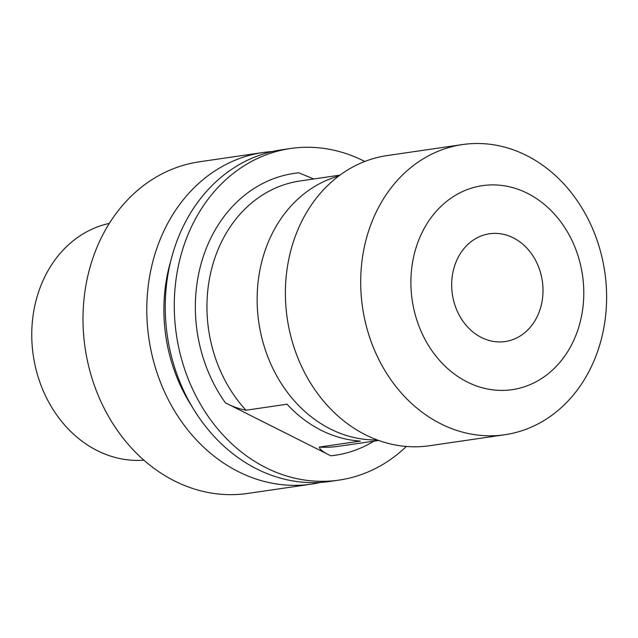 <?xml version="1.0" encoding="UTF-8"?>
<svg xmlns="http://www.w3.org/2000/svg" width="638" height="638" viewBox="0 0 638 638"><rect width="100%" height="100%" fill="white"/><g stroke="black" fill="none" stroke-linecap="round" stroke-linejoin="round"><path stroke-width="0.96" d="M481.435 337.494A54.461 45.465 -98.3 0 1 451.863 279.907A54.461 45.465 -98.3 0 1 489.482 233.763A54.461 45.465 -98.3 0 1 513.247 237.814A54.461 45.465 -98.3 0 1 542.826 295.394A54.461 45.465 -98.3 0 1 505.208 341.537A54.461 45.465 -98.3 0 1 481.435 337.494M406.374 446.464A167.563 139.889 -98.3 0 1 339.001 480.111A167.563 139.889 -98.3 0 1 265.855 467.654A167.563 139.889 -98.3 0 1 174.86 290.473A167.563 139.889 -98.3 0 1 290.593 148.494A167.563 139.889 -98.3 0 1 363.74 160.943A167.563 139.889 -98.3 0 1 364.776 161.47M290.593 148.494L281.557 149.81A167.563 139.889 81.7 0 0 165.824 291.789A167.563 139.889 81.7 0 0 256.819 468.97A167.563 139.889 81.7 0 0 329.966 481.427L339.001 480.111M526.478 155.465A146.62 122.408 -98.3 0 1 606.1 310.499A146.62 122.408 -98.3 0 1 504.833 434.733A146.62 122.408 -98.3 0 1 440.826 423.831A146.62 122.408 -98.3 0 1 361.204 268.797A146.62 122.408 -98.3 0 1 462.478 144.571A146.62 122.408 -98.3 0 1 526.478 155.465M504.833 434.733L429.534 445.723A146.62 122.408 -98.3 0 1 365.526 434.829A146.62 122.408 -98.3 0 1 285.904 279.795A146.62 122.408 -98.3 0 1 387.17 155.56L462.478 144.571M527.451 193.314A103.085 86.058 -98.3 0 1 578.379 328.379A103.085 86.058 -98.3 0 1 467.239 381.995A103.085 86.058 -98.3 0 1 416.303 246.922A103.085 86.058 -98.3 0 1 527.451 193.314M272.394 151.525A167.563 139.889 81.7 0 0 263.111 152.506A167.563 139.889 81.7 0 0 147.378 294.485A167.563 139.889 81.7 0 0 238.381 471.665A167.563 139.889 81.7 0 0 311.519 484.122A167.563 139.889 81.7 0 0 320.691 482.408M143.901 460.173L141.987 460.277A119.824 100.038 -98.3 0 1 97.247 450.611A119.824 100.038 -98.3 0 1 31.9 328.411A119.824 100.038 -98.3 0 1 107.471 223.818L109.329 223.372M311.519 484.122L247.727 493.429A167.563 139.889 -98.3 0 1 174.581 480.98A167.563 139.889 -98.3 0 1 83.586 303.792A167.563 139.889 -98.3 0 1 199.319 161.813L263.111 152.506M377.186 439.917A134.052 111.913 -98.3 0 1 330.404 428.991A134.052 111.913 -98.3 0 1 257.226 294.222A134.052 111.913 -98.3 0 1 338.674 176.088M321.281 430.323A134.052 111.913 81.7 0 0 360.398 441.081L319.327 447.079C319.758 449.511 323.578 452.422 330.779 455.795L225.397 402.833C231.881 406.326 238.74 408.791 245.981 410.218L287.052 404.221A134.052 111.913 81.7 0 0 321.281 430.323M225.397 402.833A142.433 118.907 -98.3 0 1 202.828 258.023A142.433 118.907 -98.3 0 1 298.807 172.802L313.705 178.983M170.793 260.87A152.753 127.528 81.7 0 0 192.078 406.661M319.327 447.079A134.052 111.913 81.7 0 0 338.722 446.281L378.653 440.451M339.926 175.155L299.996 180.985A134.052 111.913 81.7 0 0 210.987 271.493A134.052 111.913 81.7 0 0 245.981 410.218M373.916 441.145A142.433 118.907 -98.3 0 1 330.779 455.795"/></g></svg>
